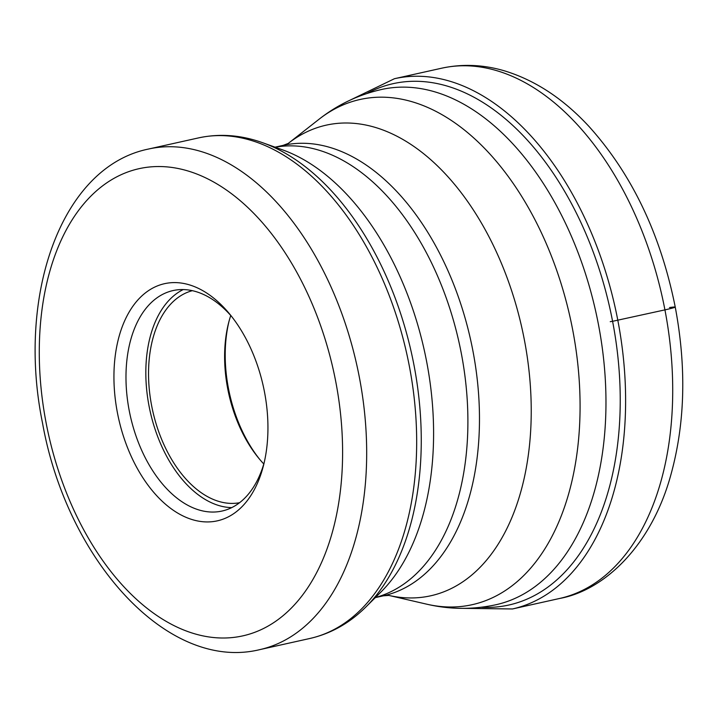 <?xml version="1.0" encoding="UTF-8"?>
<svg xmlns="http://www.w3.org/2000/svg" width="718" height="718" viewBox="0 0 718 718"><rect width="100%" height="100%" fill="white"/><g stroke="black" fill="none" stroke-linecap="round" stroke-linejoin="round"><path stroke-width="1.08" d="M669.535 307.537A27.374 1.023 169.1 0 1 664.931 309.88L612.589 321.305A267.024 162.923 -102.5 0 0 366.835 93.528M610.228 321.682A38.853 1.454 -10.9 0 1 612.589 321.305A267.024 162.923 77.5 0 1 481.186 607.257M264.448 391.777A121.477 74.116 77.5 0 1 263.488 465.515A121.477 74.116 77.5 0 1 189.417 518.665A121.477 74.116 77.5 0 1 117.42 412.769A121.477 74.116 77.5 0 1 142.981 294.901A121.477 74.116 77.5 0 1 229.814 314.233A121.477 74.116 77.5 0 1 264.448 391.777M264.224 462.473A112.923 68.901 77.5 0 1 222.086 511.028A112.923 68.901 77.5 0 1 129.213 410.561A112.923 68.901 77.5 0 1 173.02 290.575A112.923 68.901 77.5 0 1 231.77 316.674M183.207 289.569A112.923 68.901 -102.5 0 0 149.066 406.146A112.923 68.901 -102.5 0 0 231.743 507.608M239.543 502.726A108.642 66.289 77.5 0 1 151.651 405.769A108.642 66.289 77.5 0 1 192.343 290.682M230.747 315.507A108.642 66.289 -102.5 0 0 228.593 322.885A108.642 66.289 -102.5 0 0 227.741 388.842A108.642 66.289 -102.5 0 0 258.713 458.192A108.642 66.289 -102.5 0 0 263.793 463.963M259.674 459.349A112.923 68.901 77.5 0 1 228.459 388.474A112.923 68.901 77.5 0 1 228.979 321.431M664.931 309.88A271.61 165.723 77.5 0 1 559.573 598.48C603.56 590.51 648.991 547.663 669.122 480.907C684.972 427.793 687.018 369.851 675.243 307.071C660.668 234.418 631.957 174.259 589.092 126.574C563.361 98.698 535.009 80.084 504.018 70.705C482.981 64.584 462.159 63.758 441.552 68.228A271.61 165.723 77.5 0 1 664.931 309.88M463.55 608.361L512.472 608.963A271.61 165.723 -102.5 0 0 617.83 320.363A271.61 165.723 -102.5 0 0 394.451 78.711L441.552 68.228M496.048 604.718A263.901 161.02 -102.5 0 0 598.408 324.312A263.901 161.02 -102.5 0 0 598.381 324.177A263.901 161.02 -102.5 0 0 381.375 89.526C358.354 94.785 337.55 104.711 318.963 119.314A258.74 157.87 77.5 0 1 572.65 329.661A258.74 157.87 77.5 0 1 572.677 329.795A258.74 157.87 77.5 0 1 426.887 604.215C449.917 609.564 472.965 609.726 496.048 604.718M426.887 604.215L388.743 595.401A241.051 147.073 -102.5 0 0 524.337 339.695A241.051 147.073 -102.5 0 0 524.311 339.569A241.051 147.073 -102.5 0 0 288.16 143.474L318.963 119.314M275.057 147.163L283.107 145.368A230.738 140.782 77.5 0 1 472.848 350.537A230.738 140.782 77.5 0 1 472.866 350.653A230.738 140.782 77.5 0 1 383.367 595.823L388.815 595.41M375.424 597.511A230.738 140.782 -102.5 0 0 461.288 353.229A230.738 140.782 -102.5 0 0 461.261 353.103A230.738 140.782 -102.5 0 0 275.2 147.217M262.582 142.702L282.416 149.802A242.765 148.123 77.5 0 1 426.6 361.396A242.765 148.123 77.5 0 1 426.627 361.531A242.765 148.123 77.5 0 1 380.863 592.108L365.911 606.952A254.8 155.465 -102.5 0 0 413.972 365.058A254.8 155.465 -102.5 0 0 413.945 364.932A254.8 155.465 -102.5 0 0 262.582 142.702C240.925 134.957 219.555 133.36 198.455 137.919A256.407 156.443 77.5 0 1 409.323 366.036A256.407 156.443 77.5 0 1 409.35 366.162A256.407 156.443 77.5 0 1 309.871 638.481C330.908 633.662 349.585 623.152 365.911 606.952M148.464 149.048C60.877 166.89 16.406 295.915 42.559 423.243C66.819 559.448 167.438 672.272 259.871 649.61A256.407 156.443 -102.5 0 0 359.332 377.165A256.407 156.443 -102.5 0 0 359.305 377.031A256.407 156.443 -102.5 0 0 148.464 149.048L198.455 137.919M335.719 381.464A239.291 146.005 -102.5 0 0 145.682 167.465A239.291 146.005 -102.5 0 0 46.131 422.956A239.291 146.005 -102.5 0 0 46.149 423.081A239.291 146.005 77.5 0 0 236.195 637.081A239.291 146.005 77.5 0 0 335.746 381.59A239.291 146.005 -102.5 0 0 335.719 381.464M394.451 78.711L350.402 100.017M512.472 608.963L559.573 598.48M283.107 145.368L288.223 143.438M375.317 597.618L383.367 595.823M259.871 649.61L309.871 638.481"/></g></svg>
